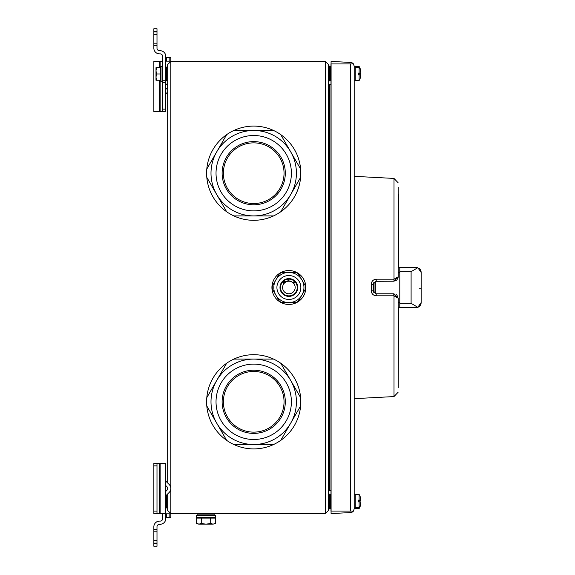 <?xml version="1.0" encoding="UTF-8"?>
<svg xmlns="http://www.w3.org/2000/svg" width="575" height="575" viewBox="0 0 575 575"><rect width="100%" height="100%" fill="white"/><g stroke="black" fill="none" stroke-linecap="round" stroke-linejoin="round"><path stroke-width="0.86" d="M279.357 301.149L279.716 301.767A16.955 16.955 0 0 0 296.65 302.572L288.88 302.572A15.072 15.072 0 0 0 303.952 287.5A15.072 15.072 0 0 0 288.88 272.428A15.072 15.072 0 0 0 275.827 295.04L279.357 301.149A16.646 16.646 0 0 0 281.822 302.572L284.409 302.572M296.65 302.572A16.955 16.955 0 0 0 305.821 288.312L298.403 301.149A16.646 16.646 0 0 1 295.938 302.572M305.821 288.312A16.955 16.955 0 0 0 305.821 286.688L301.933 279.96A15.072 15.072 0 0 0 275.827 279.96L279.716 273.233A16.955 16.955 0 0 0 271.946 286.688L275.827 279.96M301.933 279.96L298.051 273.233A16.955 16.955 0 0 0 296.65 272.428L281.822 272.428A16.646 16.646 0 0 0 279.357 273.851M296.65 272.428A16.955 16.955 0 0 0 279.716 273.233M305.462 288.923A16.646 16.646 0 0 0 305.462 286.077L305.821 286.688A16.955 16.955 0 0 0 298.051 273.233L298.403 273.851A16.646 16.646 0 0 0 295.938 272.428M288.88 299.46A11.96 11.96 0 0 0 300.84 287.5A11.96 11.96 0 0 0 288.88 275.54A11.96 11.96 0 0 0 276.927 287.5A11.96 11.96 0 0 0 288.88 299.46M288.88 296.391A8.891 8.891 0 0 0 297.771 287.5A8.891 8.891 0 0 0 288.88 278.609A8.891 8.891 0 0 0 279.989 287.5A8.891 8.891 0 0 0 288.88 296.391M288.88 295.852A8.352 8.352 0 0 0 297.232 287.5A8.352 8.352 0 0 0 288.88 279.148A8.352 8.352 0 0 0 280.528 287.5A8.352 8.352 0 0 0 288.88 295.852A8.352 8.352 0 0 1 280.528 287.5A8.352 8.352 0 0 1 288.88 279.148M295.162 287.5A6.282 6.282 0 0 0 288.88 281.218A6.282 6.282 0 0 0 282.598 287.5A6.282 6.282 0 0 0 288.88 293.782A6.282 6.282 0 0 0 295.162 287.5M284.718 282.792L284.726 281.304L285.624 282.131A6.282 6.282 0 0 1 285.854 282.002L284.726 280.643L284.503 281.031A1.351 1.351 0 0 0 283.727 281.355L283.568 283.216L283.993 283.554M284.488 283.015A6.282 6.282 0 0 0 284.165 283.353L283.885 281.542A1.064 1.064 0 0 1 284.496 281.29L284.488 283.015M162.646 66.556L161.014 66.556L161.014 81.377L162.646 81.377M161.014 67.685L160.389 67.685L160.389 73.967L156.551 73.967L155.99 70.826L156.551 67.685L155.99 67.685L155.99 77.108L156.551 73.967M161.014 80.248L156.551 80.248L155.99 77.108L155.99 80.248L156.551 80.248M214.144 513.59L214.144 514.848A0.625 0.625 0 0 1 213.519 515.473M197.814 513.59L197.814 514.848A0.625 0.625 0 0 0 198.447 515.473M328.447 80.874L329.705 80.874A0.625 0.625 0 0 0 330.33 80.248L330.33 66.743L330.963 66.743M328.447 494.126L329.705 494.126A0.625 0.625 0 0 1 330.33 494.752L330.963 494.752M328.447 507.941L329.705 507.941A0.625 0.625 0 0 0 330.33 507.315L330.33 494.752A0.625 0.625 0 0 0 329.705 494.126L329.705 508.882A0.625 0.625 0 0 0 330.33 508.257L330.33 507.315L330.963 507.315M167.67 507.941L166.412 507.941A0.625 0.625 0 0 1 165.787 507.315A0.625 0.625 0 0 0 166.412 507.941A0.625 0.625 0 0 1 165.787 507.315M328.447 508.882L329.705 508.882M328.447 67.059L329.705 67.059A0.625 0.625 0 0 1 330.33 67.685L330.963 67.685M328.447 66.118L329.705 66.118L329.705 80.874A0.625 0.625 0 0 0 330.33 80.248L330.963 80.248M167.67 67.059L166.412 67.059A0.625 0.625 0 0 0 165.787 67.685A0.625 0.625 0 0 1 166.412 67.059A0.625 0.625 0 0 0 165.787 67.685M167.67 80.874L166.412 80.874A0.625 0.625 0 0 1 165.787 80.248L165.787 82.764L162.646 82.764L162.646 80.248L165.787 80.248A0.625 0.625 0 0 0 166.412 80.874A0.625 0.625 0 0 1 165.787 80.248L165.787 56.386A5.649 5.649 0 0 0 160.138 50.729L159.505 50.729A2.516 2.516 0 0 1 156.997 48.221L156.997 45.705L153.856 45.705L153.856 43.197L156.997 43.197L156.997 45.705M329.705 66.118A0.625 0.625 0 0 1 330.33 66.743M215.338 517.486L196.621 517.486L196.621 515.473L215.338 515.473L215.338 517.486M253.712 433.392A31.589 31.589 0 0 0 285.301 401.803A31.589 31.589 0 0 0 253.712 370.214A31.589 31.589 0 0 0 222.123 401.803A31.589 31.589 0 0 0 253.712 433.392M253.712 432.134A30.331 30.331 0 0 0 284.043 401.803A30.331 30.331 0 0 0 253.712 371.472A30.331 30.331 0 0 0 223.38 401.803A30.331 30.331 0 0 0 253.712 432.134A30.331 30.331 0 0 1 223.38 401.803A30.331 30.331 0 0 1 253.712 371.472M206.792 397.656L216.725 380.449A42.708 42.708 0 0 0 253.712 444.511L233.838 444.511A47.1 47.1 0 0 0 273.585 444.511L253.712 444.511A42.708 42.708 0 0 0 290.698 380.449A42.708 42.708 0 0 0 253.712 359.095L233.838 359.095A47.1 47.1 0 0 1 273.585 359.095L253.712 359.095A42.708 42.708 0 0 0 216.725 380.449L226.665 363.242A47.1 47.1 0 0 0 206.792 405.95L226.665 440.364A47.1 47.1 0 0 1 206.792 405.95M253.712 439.487A37.684 37.684 0 0 0 291.396 401.803A37.684 37.684 0 0 0 253.712 364.119A37.684 37.684 0 0 0 216.028 401.803A37.684 37.684 0 0 0 253.712 439.487M280.758 363.242A47.1 47.1 0 0 1 300.632 397.656L280.758 363.242A47.1 47.1 0 0 0 273.585 359.095M300.632 405.95A47.1 47.1 0 0 1 280.758 440.364L300.632 405.95A47.1 47.1 0 0 0 300.632 397.656M253.712 204.786A31.589 31.589 0 0 0 285.301 173.197A31.589 31.589 0 0 0 253.712 141.608A31.589 31.589 0 0 0 222.123 173.197A31.589 31.589 0 0 0 253.712 204.786M253.712 203.528A30.331 30.331 0 0 0 284.043 173.197A30.331 30.331 0 0 0 253.712 142.866A30.331 30.331 0 0 0 223.38 173.197A30.331 30.331 0 0 0 253.712 203.528A30.331 30.331 0 0 1 223.38 173.197A30.331 30.331 0 0 1 253.712 142.866M206.792 169.05L216.725 151.843A42.708 42.708 0 0 0 253.712 215.905L233.838 215.905A47.1 47.1 0 0 0 273.585 215.905L253.712 215.905A42.708 42.708 0 0 0 290.698 151.843A42.708 42.708 0 0 0 253.712 130.489L233.838 130.489A47.1 47.1 0 0 1 273.585 130.489L253.712 130.489A42.708 42.708 0 0 0 216.725 151.843L226.665 134.636A47.1 47.1 0 0 0 206.792 177.344L226.665 211.758A47.1 47.1 0 0 1 206.792 177.344M253.712 210.881A37.684 37.684 0 0 0 291.396 173.197A37.684 37.684 0 0 0 253.712 135.513A37.684 37.684 0 0 0 216.028 173.197A37.684 37.684 0 0 0 253.712 210.881M280.758 134.636A47.1 47.1 0 0 1 300.632 169.05L280.758 134.636A47.1 47.1 0 0 0 273.585 130.489M300.632 177.344A47.1 47.1 0 0 1 280.758 211.758L300.632 177.344A47.1 47.1 0 0 0 300.632 169.05M354.2 494.126L355.199 494.126L355.199 508.882L354.2 508.796L353.431 511.074L350.628 511.074L350.628 63.926L353.431 63.926A3.766 3.766 0 0 0 350.628 62.438L331.092 61.417L331.027 63.926M360.848 500.839L359.109 501.084L359.109 494.435L355.199 494.435M360.892 501.084L360.683 500.142M360.741 500.142L360.892 500.768A12.528 12.528 0 0 0 360.812 500.142M360.345 505.921L360.345 505.921A12.564 12.564 0 0 1 359.109 508.566L359.109 501.925L358.469 501.925L360.892 501.925L360.252 504.009L360.892 502.234A12.528 12.528 0 0 1 360.345 504.872L360.345 504.872M360.848 503.111L360.252 504.951L360.892 503.175A12.528 12.528 0 0 1 360.345 505.813M359.109 501.084L358.469 501.084L359.109 501.084M354.2 66.118L355.199 66.118L355.199 80.874L354.2 80.874M360.848 72.831L360.252 70.991L360.892 72.766A12.528 12.528 0 0 0 360.345 70.128L360.345 70.021A12.564 12.564 0 0 0 359.109 67.376L359.109 66.434A12.564 12.564 0 0 1 360.345 69.079L360.345 69.187A12.528 12.528 0 0 1 360.892 71.825L360.252 70.049L360.812 72.134M360.848 74.161L360.892 75.174A12.528 12.528 0 0 1 360.345 77.812L360.345 77.913A12.564 12.564 0 0 1 359.109 80.565L359.109 74.858L358.469 74.858L360.892 74.858L360.252 76.942L360.683 74.858M360.345 504.979A12.564 12.564 0 0 1 359.109 507.624L355.199 507.624M359.109 494.435A12.564 12.564 0 0 1 360.345 497.088L360.345 497.188A12.528 12.528 0 0 1 360.892 499.826L360.252 498.058L360.892 500.142L358.469 500.142L358.469 501.925M360.892 73.075L359.109 73.075L359.109 67.376L355.199 67.376M358.469 74.858L358.469 73.075L359.109 73.075L358.469 73.075M330.33 508.257L330.963 508.257M399.79 272.428L398.159 272.428M421.144 302.572A5.024 5.024 0 0 1 417.802 307.309L411.096 303.32L411.096 271.68L417.802 267.691L421.144 272.428L421.144 302.572L417.802 307.309L399.79 307.596L399.79 267.404L398.159 267.404M393.861 295.809L376.28 295.809C373.204 295.485 371.529 293.782 371.256 290.691L371.256 284.309L373.038 284.359L373.038 290.641L376.179 293.782L393.99 293.789L398.159 298.173L393.861 295.809L393.76 293.782M398.159 383.029L398.159 298.173L396.98 295.176M398.159 307.596L399.79 307.596L398.54 307.596L398.159 387.744M371.256 284.309C371.536 281.211 373.211 279.507 376.28 279.191L376.179 281.218L373.038 284.359M376.28 279.191L393.99 279.191L398.159 276.827L398.159 191.971M354.2 176.338L393.99 178.423L393.99 281.211L398.159 276.827L398.159 187.256M393.99 281.211L375.439 281.312M396.743 294.946L396.003 294.393M393.861 279.191L394.098 281.204M394.91 281.067L396.743 280.054M396.98 279.824L398.116 277.466M354.2 398.662L393.99 396.577L393.99 293.789M376.28 295.809L376.179 293.782M371.256 290.691L373.046 290.864M419.261 288.758L421.144 288.758M421.144 272.428A5.024 5.024 0 0 0 419.29 268.525M417.802 267.691L398.54 267.404L398.54 194.551L398.159 193.653M398.159 302.572L399.79 302.572M374.045 292.941L374.045 282.059M373.412 292.129L373.412 282.871M359.109 500.142L358.469 500.142M331.027 511.074L331.092 513.583L350.628 512.562A3.766 3.766 0 0 0 353.431 511.074M350.628 63.926L330.963 63.926L330.963 511.074L350.628 511.074M353.431 63.926L354.2 66.204L354.2 508.796M331.092 511.074L331.092 63.926M360.741 74.858L360.892 74.233A12.528 12.528 0 0 1 360.812 74.858M359.109 74.858L359.109 73.916L358.469 73.916L360.892 73.916M273.585 215.905A47.1 47.1 0 0 0 280.758 211.758M226.665 211.758A47.1 47.1 0 0 0 233.838 215.905M233.838 130.489A47.1 47.1 0 0 0 226.665 134.636M273.585 444.511A47.1 47.1 0 0 0 280.758 440.364M226.665 440.364A47.1 47.1 0 0 0 233.838 444.511M233.838 359.095A47.1 47.1 0 0 0 226.665 363.242M197.635 523.926L198.742 524.141L196.557 523.415L196.557 518.111L201.264 518.111L201.264 523.415L199.079 524.141L205.642 524.141L201.264 523.415M196.557 523.415L199.079 524.141M210.694 523.415L206.317 524.141L212.887 524.141L210.694 523.415L210.694 518.111L201.264 518.111M215.409 523.415L213.217 524.141L215.409 523.415L215.409 518.111L210.694 518.111M206.317 524.141L205.642 524.141M328.447 83.389L329.705 84.647L329.705 490.353L328.447 491.611M330.963 490.353L329.705 490.353M330.963 84.647L329.705 84.647M328.447 510.449L325.306 513.59L328.447 510.449L328.447 64.551L325.306 61.41L170.811 61.41L170.811 513.59L167.67 510.449L167.67 493.954M328.447 64.551L325.306 61.41L325.306 513.59L170.811 513.59L167.67 510.449M167.67 64.551L170.811 61.41L167.67 64.551L167.67 482.993M156.997 31.266L153.856 31.266L153.856 28.75L156.997 28.75L156.997 34.399L153.856 34.399L153.856 31.891L156.997 31.891M165.787 57.385L166.52 57.385L166.52 61.158L165.787 61.158M169.158 61.158L170.811 61.158L170.811 57.385L169.158 57.385L169.158 61.158L166.52 61.158M166.52 57.385L169.158 57.385M153.856 45.705L153.856 48.221A5.649 5.649 0 0 0 159.505 53.87L160.138 53.87A2.516 2.516 0 0 1 162.646 56.386L162.646 80.248M156.997 34.399L156.997 43.197M153.856 43.197L153.856 34.399M153.856 31.266L153.856 31.891M156.997 465.865L153.856 465.865L153.856 463.349L156.997 463.349L156.997 513.59L153.856 513.59L153.856 511.082L156.997 511.082M165.787 496.879A2.516 2.516 0 0 1 166.52 495.104L169.158 492.466A5.649 5.649 0 0 0 169.158 484.473L166.52 481.843A2.516 2.516 0 0 1 165.787 480.067M165.787 491.395L166.937 490.245A2.516 2.516 0 0 0 166.937 486.694L165.787 485.544M156.997 513.59L165.787 513.59L165.787 463.349L156.997 463.349M153.856 465.865L153.856 511.082M162.646 109.135L165.787 109.135L165.787 111.651L162.646 111.651L162.646 82.764M153.856 63.918L153.856 61.41L162.646 61.41M165.787 94.933A2.516 2.516 0 0 1 166.52 93.157L167.67 92.007M165.787 83.605L166.937 84.755A2.516 2.516 0 0 1 166.937 88.306L165.787 89.456M162.646 111.651L153.856 111.651L153.856 61.41M165.787 109.135L165.787 82.764M153.856 543.734L156.997 543.734L156.997 546.25L153.856 546.25L153.856 540.601L156.997 540.601L156.997 543.109L153.856 543.109M153.856 529.295L156.997 529.295L156.997 531.803L153.856 531.803L153.856 526.779A5.649 5.649 0 0 1 159.505 521.13L160.138 521.13A2.516 2.516 0 0 0 162.646 518.614L162.646 513.59M169.158 517.615L169.158 513.842L170.811 513.842L170.811 517.615L165.787 517.615M165.787 513.842L166.52 513.842L166.52 517.615M169.158 513.842L166.52 513.842M165.787 513.59L165.787 518.614A5.649 5.649 0 0 1 160.138 524.271L159.505 524.271A2.516 2.516 0 0 0 156.997 526.779L156.997 529.295M153.856 531.803L153.856 540.601M156.997 540.601L156.997 531.803M156.997 543.734L156.997 543.109M160.389 67.685L156.551 67.685M160.389 73.967L160.389 80.248M273.808 287.5A15.072 15.072 0 0 0 301.933 295.04M272.298 286.077A16.646 16.646 0 0 0 272.298 288.923L275.827 295.04M288.88 302.572L281.822 302.572M281.822 272.428L281.11 272.428M273.499 284L271.946 286.688A16.955 16.955 0 0 0 271.946 288.312L272.298 288.923L271.946 288.312A16.955 16.955 0 0 0 279.716 301.767M287.888 281.168L288.628 281.103L288.528 280.061L287.888 281.168M289.196 281.225L288.664 279.342L287.5 281.376M292.955 282.713L293.782 282.778L293.789 283.568M293.926 281.966L293.94 282.62L294.587 282.656L294.558 282.03L293.926 281.966M292.754 282.555L293.617 282.418L293.753 281.779L294.745 281.872L294.752 282.85L294.12 282.95L293.94 283.777M291.547 281.577L290.727 281.074L291.547 281.577M166.412 507.941L166.412 495.219M166.412 80.874L166.412 67.059M411.096 271.68L399.79 271.68M399.79 303.32L411.096 303.32M375.302 281.348L375.302 293.652M214.144 514.848L197.814 514.848M159.505 463.349L159.505 513.59M160.138 463.349L160.138 513.59M159.505 111.651L159.505 80.248M159.505 67.685L159.505 61.41M160.138 111.651L160.138 80.248M160.138 67.685L160.138 61.41M213.268 517.486L213.268 518.111M359.109 66.434L355.199 66.434M355.199 507.941L354.2 507.941M393.99 396.577L398.159 392.186M393.99 178.423L398.159 182.814M355.199 67.059L354.2 67.059M359.109 80.565L355.199 80.565M359.109 508.566L355.199 508.566M198.698 517.486L198.698 518.111"/></g></svg>
